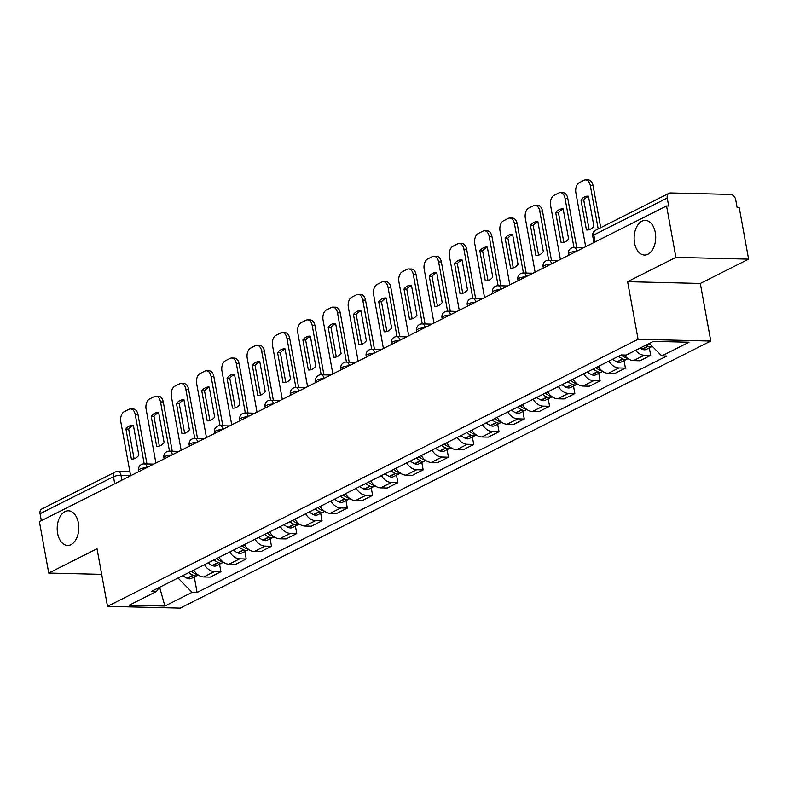 <?xml version="1.0" encoding="UTF-8"?>
<svg xmlns="http://www.w3.org/2000/svg" width="788" height="788" viewBox="0 0 788 788"><rect width="100%" height="100%" fill="white"/><g stroke="black" fill="none" stroke-linecap="round" stroke-linejoin="round"><path stroke-width="1.18" d="M634.547 242.95A17.336 10.796 91.4 0 1 645.342 220.394A17.336 10.796 91.4 0 1 655.291 232.509A17.336 10.796 91.4 0 1 644.495 255.056A17.336 10.796 91.4 0 1 634.547 242.95M57.623 533.358A17.336 10.796 91.4 0 1 68.418 510.801A17.336 10.796 91.4 0 1 78.367 522.917A17.336 10.796 91.4 0 1 67.571 545.463A17.336 10.796 91.4 0 1 57.623 533.358M748.6 259.144L675.907 257.371L666.559 205.973L39.4 521.666L48.738 573.063L97.032 548.753L107.503 606.346L180.196 608.119L710.776 341.046L700.305 283.453L748.6 259.144L739.262 207.746L737.144 207.697L735.687 199.689A5.417 4.019 63.3 0 0 730.506 194.419L670.529 192.952A5.417 4.019 63.3 0 0 669.032 193.277A5.417 4.019 63.3 0 0 667.229 198.015L593.817 234.972A5.417 1.34 169.7 0 0 592.724 236.045L593.906 242.546M675.907 257.371L627.612 281.68L638.073 339.273L107.503 606.346M666.559 205.973L668.687 206.023L667.229 198.015M48.738 573.063L101.682 574.354M41.331 520.691L40.06 513.707A5.417 4.019 -116.7 0 1 41.862 508.979L115.275 472.022A5.417 4.019 63.3 0 0 113.472 476.76L40.06 513.707M193.789 570.069A12.46 9.249 63.3 0 0 203.767 576.954L210.229 577.111L220.926 571.724L214.464 571.566A12.46 9.249 -116.7 0 1 204.486 564.691M219.556 564.208L220.926 571.724M219.074 557.343A12.46 9.249 63.3 0 0 229.042 564.228L235.513 564.385L246.211 558.997L239.739 558.84A12.46 9.249 -116.7 0 1 229.771 551.964M244.841 551.482L246.211 558.997M244.359 544.616A12.46 9.249 63.3 0 0 254.327 551.501L260.789 551.659L271.486 546.271L265.024 546.114A12.46 9.249 -116.7 0 1 255.056 539.238M270.117 538.756L271.486 546.271M269.634 531.89A12.46 9.249 63.3 0 0 279.612 538.775L286.074 538.933L296.771 533.545L290.299 533.387A12.46 9.249 -116.7 0 1 280.331 526.512M295.401 526.029L296.771 533.545M294.919 519.164A12.46 9.249 63.3 0 0 304.887 526.049L311.349 526.207L322.046 520.819L315.584 520.661A12.46 9.249 -116.7 0 1 305.616 513.786M320.686 513.303L322.046 520.819M320.194 506.438A12.46 9.249 63.3 0 0 330.172 513.323L336.634 513.48L347.331 508.093L340.869 507.935A12.46 9.249 -116.7 0 1 330.891 501.06M345.962 500.577L347.331 508.093M345.479 493.712A12.46 9.249 63.3 0 0 355.447 500.597L361.919 500.754L372.616 495.366L366.144 495.209A12.46 9.249 -116.7 0 1 356.176 488.333M371.246 487.851L372.616 495.366M370.764 480.985A12.46 9.249 63.3 0 0 380.732 487.87L387.194 488.028L397.891 482.64L391.429 482.483A12.46 9.249 -116.7 0 1 381.461 475.607M396.522 475.125L397.891 482.64M396.039 468.269A12.46 9.249 63.3 0 0 406.017 475.144L412.479 475.302L423.176 469.924L416.704 469.756A12.46 9.249 -116.7 0 1 406.736 462.881M421.807 462.398L423.176 469.924M421.324 455.543A12.46 9.249 63.3 0 0 431.292 462.418L437.754 462.576L448.451 457.198L441.989 457.04A12.46 9.249 -116.7 0 1 432.021 450.155M447.091 449.672L448.451 457.198M446.599 442.817A12.46 9.249 63.3 0 0 456.577 449.692L463.039 449.849L473.736 444.471L467.274 444.314A12.46 9.249 -116.7 0 1 457.296 437.429M472.367 436.946L473.736 444.471M471.884 430.09A12.46 9.249 63.3 0 0 481.852 436.966L488.324 437.123L499.021 431.745L492.549 431.588A12.46 9.249 -116.7 0 1 482.581 424.702M497.652 424.23L499.021 431.745M497.169 417.364A12.46 9.249 63.3 0 0 507.137 424.239L513.599 424.397L524.296 419.019L517.834 418.861A12.46 9.249 -116.7 0 1 507.856 411.976M522.927 411.503L524.296 419.019M522.444 404.638A12.46 9.249 63.3 0 0 532.422 411.513L538.884 411.671L549.581 406.293L543.109 406.135A12.46 9.249 -116.7 0 1 533.141 399.25M548.212 398.777L549.581 406.293M547.729 391.912A12.46 9.249 63.3 0 0 557.697 398.787L564.159 398.945L574.856 393.567L568.394 393.409A12.46 9.249 -116.7 0 1 558.426 386.524M573.497 386.051L574.856 393.567M573.004 379.186A12.46 9.249 63.3 0 0 582.982 386.061L589.444 386.219L600.141 380.84L593.679 380.683A12.46 9.249 -116.7 0 1 583.701 373.798M598.772 373.325L600.141 380.84M598.289 366.459A12.46 9.249 63.3 0 0 608.257 373.335L614.729 373.502L625.426 368.114L618.954 367.957A12.46 9.249 -116.7 0 1 608.986 361.071M624.057 360.599L625.426 368.114M624.391 355.014A12.46 9.249 63.3 0 0 633.542 360.618L640.004 360.776L650.701 355.388L644.239 355.23A12.46 9.249 -116.7 0 1 635.591 350.305M649.332 347.872L650.701 355.388M159.668 587.247L178.305 577.87M178.393 578.372L192.114 592.34L164.889 606.041L129.291 605.174L156.517 591.463L159.068 587.553M192.114 592.34L197.099 592.458L666.746 356.048L661.762 355.93L688.988 342.228L653.38 341.352L626.155 355.063L621.171 354.935L151.532 591.345L156.517 591.463M710.776 341.046L638.073 339.273M700.305 283.453L627.612 281.68M158.949 587.73L159.757 587.75L164.889 606.041M194.281 576.934L197.099 592.458M661.762 355.93L649.41 343.361M188.756 572.61A20.586 15.287 63.3 0 0 192.952 575.23L193.257 575.378A6.836 5.083 63.3 0 0 197.197 575.467A6.836 5.083 63.3 0 0 198.054 574.866M197.197 575.467L191.277 578.441A6.836 5.083 -116.7 0 1 187.347 578.353L187.042 578.215A20.586 15.287 -116.7 0 1 182.836 575.585M197.64 574.56A6.836 5.083 -116.7 0 1 195.857 574.068L195.542 573.93A20.586 15.287 -116.7 0 1 191.346 571.3M144.204 463.886L135.25 414.616A8.126 5.063 -88.6 0 0 130.581 408.942A8.126 5.063 -88.6 0 0 128.976 409.317L124.277 411.681A8.126 5.063 91.4 0 0 120.82 421.875L130.611 475.755M133.379 425.264A16.794 10.451 -88.6 0 0 132.758 425.215A16.794 10.451 -88.6 0 0 125.922 429.017L131.369 459.01A16.794 10.451 91.4 0 0 131.99 459.059A16.794 10.451 91.4 0 0 138.826 455.257L133.379 425.264M146.952 463.955L137.998 414.685A8.126 5.063 -88.6 0 0 133.339 409.002L130.581 408.942M133.428 425.569A16.794 10.451 -88.6 0 0 128.68 429.076L134.078 458.774M132.601 459.04L131.369 459.01M128.68 429.076L125.922 429.017M214.041 559.884A20.586 15.287 63.3 0 0 218.237 562.504L218.542 562.652A6.836 5.083 63.3 0 0 222.472 562.74A6.836 5.083 63.3 0 0 223.339 562.139M222.472 562.74L216.562 565.715A6.836 5.083 -116.7 0 1 212.622 565.626L212.317 565.489A20.586 15.287 -116.7 0 1 208.121 562.859M222.925 561.834A6.836 5.083 -116.7 0 1 221.132 561.342L220.827 561.204A20.586 15.287 -116.7 0 1 216.631 558.574M169.479 451.16L160.525 401.89A8.126 5.063 -88.6 0 0 155.866 396.216A8.126 5.063 -88.6 0 0 154.261 396.591L149.553 398.955A8.126 5.063 91.4 0 0 146.105 409.149L155.896 463.029M158.654 412.538A16.794 10.451 -88.6 0 0 158.043 412.488A16.794 10.451 -88.6 0 0 151.207 416.291L156.654 446.284A16.794 10.451 91.4 0 0 157.265 446.333A16.794 10.451 91.4 0 0 164.111 442.531L158.654 412.538M172.237 451.228L163.283 401.959A8.126 5.063 -88.6 0 0 158.615 396.275L155.866 396.216M158.713 412.843A16.794 10.451 -88.6 0 0 153.956 416.35L159.353 446.047M157.886 446.313L156.654 446.284M153.956 416.35L151.207 416.291M239.316 547.158A20.586 15.287 63.3 0 0 243.512 549.778L243.827 549.925A6.836 5.083 63.3 0 0 247.757 550.014A6.836 5.083 63.3 0 0 248.624 549.413M247.757 550.014L241.837 552.989A6.836 5.083 -116.7 0 1 237.907 552.9L237.602 552.762A20.586 15.287 -116.7 0 1 233.406 550.132M248.21 549.108A6.836 5.083 -116.7 0 1 246.417 548.615L246.112 548.478A20.586 15.287 -116.7 0 1 241.906 545.848M194.764 438.433L185.81 389.164A8.126 5.063 -88.6 0 0 181.142 383.49A8.126 5.063 -88.6 0 0 179.536 383.864L174.838 386.228A8.126 5.063 91.4 0 0 171.38 396.423L181.171 450.303M183.939 399.811A16.794 10.451 -88.6 0 0 183.328 399.762A16.794 10.451 -88.6 0 0 176.482 403.564L181.939 433.558A16.794 10.451 91.4 0 0 182.55 433.607A16.794 10.451 91.4 0 0 189.386 429.805L183.939 399.811M197.522 438.502L188.559 389.233A8.126 5.063 -88.6 0 0 183.899 383.559L181.142 383.49M183.998 400.117A16.794 10.451 -88.6 0 0 179.24 403.633L184.638 433.321M183.171 433.587L181.939 433.558M179.24 403.633L176.482 403.564M264.601 534.431A20.586 15.287 63.3 0 0 268.797 537.061L269.102 537.199A6.836 5.083 63.3 0 0 273.032 537.288A6.836 5.083 63.3 0 0 273.899 536.687M273.032 537.288L267.122 540.263A6.836 5.083 -116.7 0 1 263.192 540.174L262.877 540.036A20.586 15.287 -116.7 0 1 258.681 537.406M273.485 536.382A6.836 5.083 -116.7 0 1 271.693 535.889L271.387 535.751A20.586 15.287 -116.7 0 1 267.191 533.121M220.039 425.707L211.085 376.437A8.126 5.063 -88.6 0 0 206.426 370.764A8.126 5.063 -88.6 0 0 204.821 371.138L200.122 373.502A8.126 5.063 91.4 0 0 196.665 383.697L206.456 437.576M209.224 387.085A16.794 10.451 -88.6 0 0 208.603 387.036A16.794 10.451 -88.6 0 0 201.767 390.838L207.214 420.831A16.794 10.451 91.4 0 0 207.835 420.881A16.794 10.451 91.4 0 0 214.671 417.079L209.224 387.085M222.797 425.776L213.843 376.506A8.126 5.063 -88.6 0 0 209.184 370.833L206.426 370.764M209.273 387.391A16.794 10.451 -88.6 0 0 204.525 390.907L209.913 420.595M208.446 420.861L207.214 420.831M204.525 390.907L201.767 390.838M289.876 521.705A20.586 15.287 63.3 0 0 294.082 524.335L294.387 524.473A6.836 5.083 63.3 0 0 298.317 524.562A6.836 5.083 63.3 0 0 299.184 523.961M298.317 524.562L292.407 527.536A6.836 5.083 -116.7 0 1 288.467 527.448L288.162 527.31A20.586 15.287 -116.7 0 1 283.966 524.68M298.77 523.656A6.836 5.083 -116.7 0 1 296.978 523.173L296.672 523.025A20.586 15.287 -116.7 0 1 292.476 520.395M245.324 412.981L236.37 363.711A8.126 5.063 -88.6 0 0 231.702 358.038A8.126 5.063 -88.6 0 0 230.096 358.412L225.398 360.776A8.126 5.063 91.4 0 0 221.95 370.971L231.741 424.85M234.499 374.359A16.794 10.451 -88.6 0 0 233.888 374.31A16.794 10.451 -88.6 0 0 227.042 378.112L232.499 408.105A16.794 10.451 91.4 0 0 233.11 408.154A16.794 10.451 91.4 0 0 239.956 404.352L234.499 374.359M248.082 413.05L239.128 363.78A8.126 5.063 -88.6 0 0 234.46 358.107L231.702 358.038M234.558 374.664A16.794 10.451 -88.6 0 0 229.8 378.181L235.198 407.869M233.731 408.135L232.499 408.105M229.8 378.181L227.042 378.112M315.161 508.979A20.586 15.287 63.3 0 0 319.357 511.609L319.662 511.747A6.836 5.083 63.3 0 0 323.602 511.836A6.836 5.083 63.3 0 0 324.459 511.245M323.602 511.836L317.682 514.81A6.836 5.083 -116.7 0 1 313.752 514.722L313.447 514.584A20.586 15.287 -116.7 0 1 309.241 511.954M324.045 510.929A6.836 5.083 -116.7 0 1 322.262 510.447L321.947 510.299A20.586 15.287 -116.7 0 1 317.751 507.669M270.609 400.265L261.646 350.985A8.126 5.063 -88.6 0 0 256.986 345.311A8.126 5.063 -88.6 0 0 255.381 345.686L250.683 348.05A8.126 5.063 91.4 0 0 247.225 358.244L257.016 412.124M259.784 361.633A16.794 10.451 -88.6 0 0 259.163 361.584A16.794 10.451 -88.6 0 0 252.327 365.386L257.774 395.379A16.794 10.451 91.4 0 0 258.395 395.428A16.794 10.451 91.4 0 0 265.231 391.626L259.784 361.633M273.357 400.324L264.404 351.054A8.126 5.063 -88.6 0 0 259.744 345.38L256.986 345.311M259.833 361.938A16.794 10.451 -88.6 0 0 255.085 365.455L260.483 395.143M259.006 395.409L257.774 395.379M255.085 365.455L252.327 365.386M340.446 496.253A20.586 15.287 63.3 0 0 344.642 498.883L344.947 499.021A6.836 5.083 63.3 0 0 348.877 499.109A6.836 5.083 63.3 0 0 349.744 498.518M348.877 499.109L342.967 502.094A6.836 5.083 -116.7 0 1 339.027 501.995L338.722 501.858A20.586 15.287 -116.7 0 1 334.526 499.228M349.33 498.203A6.836 5.083 -116.7 0 1 347.538 497.721L347.232 497.573A20.586 15.287 -116.7 0 1 343.036 494.943M295.884 387.538L286.93 338.259A8.126 5.063 -88.6 0 0 282.271 332.585A8.126 5.063 -88.6 0 0 280.666 332.96L275.958 335.324A8.126 5.063 91.4 0 0 272.51 345.518L282.301 399.398M285.059 348.907A16.794 10.451 -88.6 0 0 284.448 348.857A16.794 10.451 -88.6 0 0 277.612 352.66L283.059 382.653A16.794 10.451 91.4 0 0 283.67 382.702A16.794 10.451 91.4 0 0 290.516 378.91L285.059 348.907M298.642 387.597L289.689 338.328A8.126 5.063 -88.6 0 0 285.02 332.654L282.271 332.585M285.118 349.212A16.794 10.451 -88.6 0 0 280.361 352.728L285.758 382.416M284.291 382.692L283.059 382.653M280.361 352.728L277.612 352.66M365.721 483.527A20.586 15.287 63.3 0 0 369.917 486.157L370.232 486.294A6.836 5.083 63.3 0 0 374.162 486.383A6.836 5.083 63.3 0 0 375.029 485.792M374.162 486.383L368.242 489.368A6.836 5.083 -116.7 0 1 364.312 489.269L364.007 489.131A20.586 15.287 -116.7 0 1 359.811 486.501M374.615 485.477A6.836 5.083 -116.7 0 1 372.822 484.994L372.517 484.847A20.586 15.287 -116.7 0 1 368.311 482.217M321.169 374.812L312.215 325.533A8.126 5.063 -88.6 0 0 307.547 319.859A8.126 5.063 -88.6 0 0 305.941 320.233L301.243 322.597A8.126 5.063 91.4 0 0 297.785 332.792L307.576 386.672M310.344 336.18A16.794 10.451 -88.6 0 0 309.733 336.141A16.794 10.451 -88.6 0 0 302.887 339.933L308.344 369.936A16.794 10.451 91.4 0 0 308.955 369.976A16.794 10.451 91.4 0 0 315.791 366.184L310.344 336.18M323.917 374.871L314.964 325.602A8.126 5.063 -88.6 0 0 310.305 319.928L307.547 319.859M310.403 336.486A16.794 10.451 -88.6 0 0 305.646 340.002L311.043 369.69M309.576 369.966L308.344 369.936M305.646 340.002L302.887 339.933M391.006 470.8A20.586 15.287 63.3 0 0 395.202 473.43L395.507 473.568A6.836 5.083 63.3 0 0 399.437 473.657A6.836 5.083 63.3 0 0 400.304 473.066M399.437 473.657L393.527 476.641A6.836 5.083 -116.7 0 1 389.597 476.553L389.282 476.405A20.586 15.287 -116.7 0 1 385.086 473.775M399.89 472.751A6.836 5.083 -116.7 0 1 398.098 472.268L397.792 472.12A20.586 15.287 -116.7 0 1 393.596 469.5M346.444 362.086L337.491 312.806A8.126 5.063 -88.6 0 0 332.831 307.133A8.126 5.063 -88.6 0 0 331.226 307.507L326.527 309.871A8.126 5.063 91.4 0 0 323.07 320.066L332.861 373.945M335.629 323.454A16.794 10.451 -88.6 0 0 335.008 323.415A16.794 10.451 -88.6 0 0 328.172 327.207L333.619 357.21A16.794 10.451 91.4 0 0 334.24 357.25A16.794 10.451 91.4 0 0 341.076 353.457L335.629 323.454M349.202 362.155L340.249 312.875A8.126 5.063 -88.6 0 0 335.589 307.202L332.831 307.133M335.678 323.76A16.794 10.451 -88.6 0 0 330.93 327.276L336.318 356.964M334.851 357.24L333.619 357.21M330.93 327.276L328.172 327.207M416.281 458.074A20.586 15.287 63.3 0 0 420.487 460.704L420.792 460.842A6.836 5.083 63.3 0 0 424.722 460.931A6.836 5.083 63.3 0 0 425.589 460.34M424.722 460.931L418.812 463.915A6.836 5.083 -116.7 0 1 414.872 463.827L414.567 463.679A20.586 15.287 -116.7 0 1 410.371 461.049M425.175 460.025A6.836 5.083 -116.7 0 1 423.383 459.542L423.077 459.394A20.586 15.287 -116.7 0 1 418.881 456.774M371.729 349.36L362.776 300.08A8.126 5.063 -88.6 0 0 358.107 294.407A8.126 5.063 -88.6 0 0 356.501 294.781L351.803 297.145A8.126 5.063 91.4 0 0 348.355 307.34L358.146 361.219M360.904 310.728A16.794 10.451 -88.6 0 0 360.293 310.689A16.794 10.451 -88.6 0 0 353.448 314.481L358.904 344.484A16.794 10.451 91.4 0 0 359.515 344.523A16.794 10.451 91.4 0 0 366.361 340.731L360.904 310.728M374.487 349.429L365.534 300.149A8.126 5.063 -88.6 0 0 360.865 294.476L358.107 294.407M360.963 311.033A16.794 10.451 -88.6 0 0 356.206 314.55L361.603 344.238M360.136 344.514L358.904 344.484M356.206 314.55L353.448 314.481M441.566 445.348A20.586 15.287 63.3 0 0 445.762 447.978L446.067 448.116A6.836 5.083 63.3 0 0 450.007 448.205A6.836 5.083 63.3 0 0 450.864 447.614M450.007 448.205L444.087 451.189A6.836 5.083 -116.7 0 1 440.157 451.1L439.852 450.953A20.586 15.287 -116.7 0 1 435.646 448.323M450.45 447.298A6.836 5.083 -116.7 0 1 448.668 446.816L448.352 446.668A20.586 15.287 -116.7 0 1 444.156 444.048M397.014 336.634L388.051 287.354A8.126 5.063 -88.6 0 0 383.392 281.68A8.126 5.063 -88.6 0 0 381.786 282.055L377.088 284.419A8.126 5.063 91.4 0 0 373.63 294.623L383.421 348.493M386.189 298.002A16.794 10.451 -88.6 0 0 385.568 297.962A16.794 10.451 -88.6 0 0 378.733 301.755L384.18 331.758A16.794 10.451 91.4 0 0 384.8 331.797A16.794 10.451 91.4 0 0 391.636 328.005L386.189 298.002M399.762 336.703L390.809 287.423A8.126 5.063 -88.6 0 0 386.15 281.749L383.392 281.68M386.238 298.307A16.794 10.451 -88.6 0 0 381.49 301.824L386.888 331.512M385.411 331.787L384.18 331.758M381.49 301.824L378.733 301.755M466.851 432.622A20.586 15.287 63.3 0 0 471.047 435.252L471.352 435.39A6.836 5.083 63.3 0 0 475.282 435.488A6.836 5.083 63.3 0 0 476.149 434.887M475.282 435.488L469.372 438.463A6.836 5.083 -116.7 0 1 465.432 438.374L465.127 438.226A20.586 15.287 -116.7 0 1 460.931 435.597M475.735 434.572A6.836 5.083 -116.7 0 1 473.943 434.089L473.637 433.942A20.586 15.287 -116.7 0 1 469.441 431.322M422.289 323.907L413.336 274.638A8.126 5.063 -88.6 0 0 408.676 268.954A8.126 5.063 -88.6 0 0 407.071 269.329L402.363 271.702A8.126 5.063 91.4 0 0 398.915 281.897L408.706 335.767M411.464 285.276A16.794 10.451 -88.6 0 0 410.853 285.236A16.794 10.451 -88.6 0 0 404.017 289.029L409.464 319.032A16.794 10.451 91.4 0 0 410.075 319.071A16.794 10.451 91.4 0 0 416.921 315.279L411.464 285.276M425.047 323.976L416.094 274.697A8.126 5.063 -88.6 0 0 411.425 269.023L408.676 268.954M411.523 285.581A16.794 10.451 -88.6 0 0 406.766 289.097L412.163 318.785M410.696 319.061L409.464 319.032M406.766 289.097L404.017 289.029M492.126 419.896A20.586 15.287 63.3 0 0 496.322 422.526L496.637 422.663A6.836 5.083 63.3 0 0 500.567 422.762A6.836 5.083 63.3 0 0 501.434 422.161M500.567 422.762L494.647 425.737A6.836 5.083 -116.7 0 1 490.717 425.648L490.412 425.5A20.586 15.287 -116.7 0 1 486.216 422.88M501.02 421.846A6.836 5.083 -116.7 0 1 499.228 421.363L498.922 421.216A20.586 15.287 -116.7 0 1 494.716 418.595M447.574 311.181L438.62 261.911A8.126 5.063 -88.6 0 0 433.952 256.228A8.126 5.063 -88.6 0 0 432.346 256.602L427.648 258.976A8.126 5.063 91.4 0 0 424.19 269.171L433.981 323.041M436.749 272.549A16.794 10.451 -88.6 0 0 436.138 272.51A16.794 10.451 -88.6 0 0 429.293 276.302L434.749 306.305A16.794 10.451 91.4 0 0 435.36 306.345A16.794 10.451 91.4 0 0 442.196 302.553L436.749 272.549M450.322 311.25L441.369 261.971A8.126 5.063 -88.6 0 0 436.71 256.297L433.952 256.228M436.808 272.855A16.794 10.451 -88.6 0 0 432.051 276.371L437.448 306.059M435.981 306.335L434.749 306.305M432.051 276.371L429.293 276.302M517.411 407.169A20.586 15.287 63.3 0 0 521.607 409.799L521.912 409.947A6.836 5.083 63.3 0 0 525.842 410.036A6.836 5.083 63.3 0 0 526.709 409.435M525.842 410.036L519.932 413.01A6.836 5.083 -116.7 0 1 516.002 412.922L515.687 412.774A20.586 15.287 -116.7 0 1 511.491 410.154M526.295 409.13A6.836 5.083 -116.7 0 1 524.503 408.637L524.197 408.499A20.586 15.287 -116.7 0 1 520.001 405.869M472.849 298.455L463.896 249.185A8.126 5.063 -88.6 0 0 459.237 243.502A8.126 5.063 -88.6 0 0 457.631 243.876L452.933 246.25A8.126 5.063 91.4 0 0 449.475 256.445L459.266 310.314M462.034 259.823A16.794 10.451 -88.6 0 0 461.413 259.784A16.794 10.451 -88.6 0 0 454.577 263.576L460.025 293.579A16.794 10.451 91.4 0 0 460.645 293.619A16.794 10.451 91.4 0 0 467.481 289.826L462.034 259.823M475.607 298.524L466.654 249.244A8.126 5.063 -88.6 0 0 461.995 243.571L459.237 243.502M462.083 260.129A16.794 10.451 -88.6 0 0 457.326 263.645L462.723 293.333M461.256 293.609L460.025 293.579M457.326 263.645L454.577 263.576M542.686 394.443A20.586 15.287 63.3 0 0 546.892 397.073L547.197 397.221A6.836 5.083 63.3 0 0 551.127 397.31A6.836 5.083 63.3 0 0 551.994 396.709M551.127 397.31L545.217 400.284A6.836 5.083 -116.7 0 1 541.277 400.196L540.972 400.048A20.586 15.287 -116.7 0 1 536.776 397.428M551.58 396.403A6.836 5.083 -116.7 0 1 549.788 395.911L549.482 395.773A20.586 15.287 -116.7 0 1 545.286 393.143M498.134 285.729L489.181 236.459A8.126 5.063 -88.6 0 0 484.512 230.776A8.126 5.063 -88.6 0 0 482.906 231.16L478.208 233.524A8.126 5.063 91.4 0 0 474.76 243.719L484.551 297.588M487.309 247.097A16.794 10.451 -88.6 0 0 486.698 247.058A16.794 10.451 -88.6 0 0 479.853 250.85L485.309 280.853A16.794 10.451 91.4 0 0 485.92 280.892A16.794 10.451 91.4 0 0 492.766 277.1L487.309 247.097M500.892 285.798L491.939 236.528A8.126 5.063 -88.6 0 0 487.27 230.845L484.512 230.776M487.368 247.412A16.794 10.451 -88.6 0 0 482.611 250.919L488.008 280.617M486.541 280.883L485.309 280.853M482.611 250.919L479.853 250.85M567.971 381.717A20.586 15.287 63.3 0 0 572.167 384.347L572.472 384.495A6.836 5.083 63.3 0 0 576.412 384.583A6.836 5.083 63.3 0 0 577.269 383.983M576.412 384.583L570.492 387.558A6.836 5.083 -116.7 0 1 566.562 387.469L566.257 387.322A20.586 15.287 -116.7 0 1 562.051 384.702M576.855 383.677A6.836 5.083 -116.7 0 1 575.073 383.185L574.757 383.047A20.586 15.287 -116.7 0 1 570.561 380.417M523.419 273.003L514.456 223.733A8.126 5.063 -88.6 0 0 509.797 218.049A8.126 5.063 -88.6 0 0 508.191 218.434L503.493 220.798A8.126 5.063 91.4 0 0 500.035 230.992L509.826 284.872M512.594 234.371A16.794 10.451 -88.6 0 0 511.973 234.332A16.794 10.451 -88.6 0 0 505.138 238.124L510.585 268.127A16.794 10.451 91.4 0 0 511.205 268.166A16.794 10.451 91.4 0 0 518.041 264.374L512.594 234.371M526.167 273.072L517.214 223.802A8.126 5.063 -88.6 0 0 512.555 218.118L509.797 218.049M512.643 234.686A16.794 10.451 -88.6 0 0 507.896 238.193L513.284 267.89M511.816 268.156L510.585 268.127M507.896 238.193L505.138 238.124M593.246 368.991A20.586 15.287 63.3 0 0 597.452 371.621L597.757 371.769A6.836 5.083 63.3 0 0 601.687 371.857A6.836 5.083 63.3 0 0 602.554 371.256M601.687 371.857L595.777 374.832A6.836 5.083 -116.7 0 1 591.837 374.743L591.532 374.596A20.586 15.287 -116.7 0 1 587.336 371.975M602.14 370.951A6.836 5.083 -116.7 0 1 600.348 370.459L600.042 370.321A20.586 15.287 -116.7 0 1 595.846 367.691M548.694 260.276L539.741 211.007A8.126 5.063 -88.6 0 0 535.082 205.323A8.126 5.063 -88.6 0 0 533.476 205.707L528.768 208.071A8.126 5.063 91.4 0 0 525.32 218.266L535.111 272.146M537.869 221.645A16.794 10.451 -88.6 0 0 537.258 221.605A16.794 10.451 -88.6 0 0 530.423 225.398L535.87 255.401A16.794 10.451 91.4 0 0 536.48 255.44A16.794 10.451 91.4 0 0 543.326 251.648L537.869 221.645M551.452 260.345L542.499 211.076A8.126 5.063 -88.6 0 0 537.83 205.392L535.082 205.323M537.928 221.96A16.794 10.451 -88.6 0 0 533.171 225.466L538.568 255.164M537.101 255.43L535.87 255.401M533.171 225.466L530.423 225.398M618.531 356.265A20.586 15.287 63.3 0 0 622.727 358.895L623.042 359.042A6.836 5.083 63.3 0 0 626.972 359.131A6.836 5.083 63.3 0 0 627.839 358.53M626.972 359.131L621.052 362.106A6.836 5.083 -116.7 0 1 617.122 362.017L616.817 361.879A20.586 15.287 -116.7 0 1 612.621 359.249M627.425 358.225A6.836 5.083 -116.7 0 1 625.633 357.732L625.327 357.594A20.586 15.287 -116.7 0 1 621.121 354.964M573.979 247.55L565.026 198.281A8.126 5.063 -88.6 0 0 560.357 192.597A8.126 5.063 -88.6 0 0 558.751 192.981L554.053 195.345A8.126 5.063 91.4 0 0 550.595 205.54L560.386 259.419M563.154 208.928A16.794 10.451 -88.6 0 0 562.543 208.879A16.794 10.451 -88.6 0 0 555.698 212.671L561.154 242.674A16.794 10.451 91.4 0 0 561.765 242.724A16.794 10.451 91.4 0 0 568.601 238.922L563.154 208.928M576.727 247.619L567.774 198.349A8.126 5.063 -88.6 0 0 563.115 192.666L560.357 192.597M563.213 209.234A16.794 10.451 -88.6 0 0 558.456 212.74L563.853 242.438M562.386 242.704L561.154 242.674M558.456 212.74L555.698 212.671M645.983 345.075A20.586 15.287 63.3 0 0 648.012 346.168L648.317 346.316A6.836 5.083 63.3 0 0 652.247 346.405A6.836 5.083 63.3 0 0 652.346 346.356M652.247 346.405L646.337 349.38A6.836 5.083 -116.7 0 1 642.407 349.291L642.092 349.153A20.586 15.287 -116.7 0 1 640.073 348.06M651.115 345.105A6.836 5.083 -116.7 0 1 650.908 345.006L650.602 344.868A20.586 15.287 -116.7 0 1 648.573 343.775M598.19 228.944L590.301 185.554A8.126 5.063 -88.6 0 0 585.642 179.881A8.126 5.063 -88.6 0 0 584.036 180.255L579.338 182.619A8.126 5.063 91.4 0 0 575.88 192.814L585.671 246.693M588.439 196.202A16.794 10.451 -88.6 0 0 587.818 196.153A16.794 10.451 -88.6 0 0 580.983 199.955L586.43 229.948A16.794 10.451 91.4 0 0 587.05 229.998A16.794 10.451 91.4 0 0 593.886 226.195L588.439 196.202M600.702 227.673L593.059 185.623A8.126 5.063 -88.6 0 0 588.4 179.94L585.642 179.881M588.488 196.507A16.794 10.451 -88.6 0 0 583.731 200.014L589.129 229.712M587.661 229.978L586.43 229.948M583.731 200.014L580.983 199.955M576.452 251.333A5.417 1.34 169.7 0 0 569.478 252.859A5.417 1.34 169.7 0 0 568.384 253.933L568.621 255.273M551.167 264.059A5.417 1.34 169.7 0 0 544.193 265.586A5.417 1.34 169.7 0 0 543.099 266.659L543.346 267.999M525.891 276.785A5.417 1.34 169.7 0 0 518.908 278.312A5.417 1.34 169.7 0 0 517.815 279.385L518.061 280.725M500.607 289.511A5.417 1.34 169.7 0 0 493.633 291.038A5.417 1.34 169.7 0 0 492.539 292.112L492.786 293.451M475.322 302.237A5.417 1.34 169.7 0 0 468.348 303.764A5.417 1.34 169.7 0 0 467.254 304.838L467.501 306.177M450.046 314.964A5.417 1.34 169.7 0 0 443.073 316.49A5.417 1.34 169.7 0 0 441.979 317.564L442.216 318.904M424.762 327.69A5.417 1.34 169.7 0 0 417.788 329.217A5.417 1.34 169.7 0 0 416.694 330.29L416.941 331.63M399.486 340.416A5.417 1.34 169.7 0 0 392.503 341.943A5.417 1.34 169.7 0 0 391.409 343.016L391.656 344.346M374.201 353.142A5.417 1.34 169.7 0 0 367.228 354.669A5.417 1.34 169.7 0 0 366.134 355.743L366.381 357.072M348.917 365.859A5.417 1.34 169.7 0 0 341.943 367.395A5.417 1.34 169.7 0 0 340.849 368.469L341.096 369.799M323.641 378.585A5.417 1.34 169.7 0 0 316.668 380.121A5.417 1.34 169.7 0 0 315.574 381.195L315.811 382.525M298.356 391.311A5.417 1.34 169.7 0 0 291.383 392.848A5.417 1.34 169.7 0 0 290.289 393.911L290.536 395.251M273.081 404.037A5.417 1.34 169.7 0 0 266.098 405.574A5.417 1.34 169.7 0 0 265.014 406.638L265.251 407.977M247.796 416.763A5.417 1.34 169.7 0 0 240.823 418.3A5.417 1.34 169.7 0 0 239.729 419.364L239.976 420.703M222.512 429.49A5.417 1.34 169.7 0 0 215.538 431.016A5.417 1.34 169.7 0 0 214.444 432.09L214.691 433.43M197.236 442.216A5.417 1.34 169.7 0 0 190.263 443.743A5.417 1.34 169.7 0 0 189.169 444.816L189.406 446.156M171.951 454.942A5.417 1.34 169.7 0 0 164.978 456.469A5.417 1.34 169.7 0 0 163.884 457.542L164.131 458.882M146.676 467.668A5.417 1.34 169.7 0 0 139.693 469.195A5.417 1.34 169.7 0 0 138.609 470.269L138.846 471.608M130.562 475.469L120.958 475.233A5.417 1.34 169.7 0 0 113.472 476.76L114.743 483.743M121.854 480.158L120.958 475.233A5.417 3.369 91.4 0 0 117.845 471.441A5.417 5.417 0 0 0 115.275 472.022M618.954 367.957L608.257 373.335M593.679 380.683L582.982 386.061M568.394 393.409L557.697 398.787M543.109 406.135L532.422 411.513M517.834 418.861L507.137 424.239M492.549 431.588L481.852 436.966M467.274 444.314L456.577 449.692M441.989 457.04L431.292 462.418M416.704 469.756L406.017 475.144M391.429 482.483L380.732 487.87M366.144 495.209L355.447 500.597M340.869 507.935L330.172 513.323M315.584 520.661L304.887 526.049M290.299 533.387L279.612 538.775M265.024 546.114L254.327 551.501M239.739 558.84L229.042 564.228M214.464 571.566L203.767 576.954M644.239 355.23L633.542 360.618M147.129 467.442A5.417 3.369 -88.6 0 0 144.066 463.886A5.417 5.417 0 0 0 138.609 470.269M172.414 454.715A5.417 3.369 -88.6 0 0 169.351 451.16A5.417 5.417 0 0 0 163.884 457.542M197.689 441.989A5.417 3.369 -88.6 0 0 194.626 438.433A5.417 5.417 0 0 0 189.169 444.816M222.974 429.263A5.417 3.369 -88.6 0 0 219.911 425.707A5.417 5.417 0 0 0 214.444 432.09M248.25 416.537A5.417 3.369 -88.6 0 0 245.196 412.981A5.417 5.417 0 0 0 239.729 419.364M273.534 403.811A5.417 3.369 -88.6 0 0 270.471 400.255A5.417 5.417 0 0 0 265.014 406.638M298.819 391.084A5.417 3.369 -88.6 0 0 295.756 387.529A5.417 5.417 0 0 0 290.289 393.911M324.095 378.358A5.417 3.369 -88.6 0 0 321.031 374.802A5.417 5.417 0 0 0 315.574 381.195M349.38 365.632A5.417 3.369 -88.6 0 0 346.316 362.076A5.417 5.417 0 0 0 340.849 368.469M374.655 352.906A5.417 3.369 -88.6 0 0 371.601 349.35A5.417 5.417 0 0 0 366.134 355.743M399.94 340.18A5.417 3.369 -88.6 0 0 396.876 336.624A5.417 5.417 0 0 0 391.409 343.016M425.224 327.453A5.417 3.369 -88.6 0 0 422.161 323.907A5.417 5.417 0 0 0 416.694 330.29M450.5 314.727A5.417 3.369 -88.6 0 0 447.436 311.181A5.417 5.417 0 0 0 441.979 317.564M475.785 302.001A5.417 3.369 -88.6 0 0 472.721 298.455A5.417 5.417 0 0 0 467.254 304.838M501.06 289.275A5.417 3.369 -88.6 0 0 498.006 285.729A5.417 5.417 0 0 0 492.539 292.112M526.345 276.549A5.417 3.369 -88.6 0 0 523.281 273.003A5.417 5.417 0 0 0 517.815 279.385M551.63 263.822A5.417 3.369 -88.6 0 0 548.566 260.276A5.417 5.417 0 0 0 543.099 266.659M576.905 251.106A5.417 3.369 -88.6 0 0 573.841 247.55A5.417 5.417 0 0 0 568.384 253.933M595.088 241.955L593.817 234.972A5.417 4.019 63.3 0 1 595.62 230.234A5.417 5.417 0 0 0 592.724 236.045M192.952 575.23L187.042 578.215M193.257 575.378L187.347 578.353M196.626 573.684L195.857 574.068M196.419 573.487L195.542 573.93M137.998 414.685L135.25 414.616M218.237 562.504L212.317 565.489M218.542 562.652L212.622 565.626M221.911 560.957L221.132 561.342M221.704 560.76L220.827 561.204M163.283 401.959L160.525 401.89M243.512 549.778L237.602 552.762M243.827 549.925L237.907 552.9M247.186 548.231L246.417 548.615M246.989 548.034L246.112 548.478M188.559 389.233L185.81 389.164M268.797 537.061L262.877 540.036M269.102 537.199L263.192 540.174M272.471 535.505L271.693 535.889M272.264 535.308L271.387 535.751M213.843 376.506L211.085 376.437M294.082 524.335L288.162 527.31M294.387 524.473L288.467 527.448M297.746 522.779L296.978 523.173M297.549 522.582L296.672 523.025M239.128 363.78L236.37 363.711M319.357 511.609L313.447 514.584M319.662 511.747L313.752 514.722M323.031 510.053L322.262 510.447M322.824 509.856L321.947 510.299M264.404 351.054L261.646 350.985M344.642 498.883L338.722 501.858M344.947 499.021L339.027 501.995M348.316 497.326L347.538 497.721M348.109 497.13L347.232 497.573M289.689 338.328L286.93 338.259M369.917 486.157L364.007 489.131M370.232 486.294L364.312 489.269M373.591 484.6L372.822 484.994M373.394 484.403L372.517 484.847M314.964 325.602L312.215 325.533M395.202 473.43L389.282 476.405M395.507 473.568L389.597 476.553M398.876 471.874L398.098 472.268M398.669 471.677L397.792 472.12M340.249 312.875L337.491 312.806M420.487 460.704L414.567 463.679M420.792 460.842L414.872 463.827M424.151 459.148L423.383 459.542M423.954 458.951L423.077 459.394M365.534 300.149L362.776 300.08M445.762 447.978L439.852 450.953M446.067 448.116L440.157 451.1M449.436 446.422L448.668 446.816M449.229 446.235L448.352 446.668M390.809 287.423L388.051 287.354M471.047 435.252L465.127 438.226M471.352 435.39L465.432 438.374M474.721 433.695L473.943 434.089M474.514 433.508L473.637 433.942M416.094 274.697L413.336 274.638M496.322 422.526L490.412 425.5M496.637 422.663L490.717 425.648M499.996 420.969L499.228 421.363M499.799 420.782L498.922 421.216M441.369 261.971L438.62 261.911M521.607 409.799L515.687 412.774M521.912 409.947L516.002 412.922M525.281 408.253L524.503 408.637M525.074 408.056L524.197 408.499M466.654 249.244L463.896 249.185M546.892 397.073L540.972 400.048M547.197 397.221L541.277 400.196M550.556 395.527L549.788 395.911M550.359 395.33L549.482 395.773M491.939 236.528L489.181 236.459M572.167 384.347L566.257 387.322M572.472 384.495L566.562 387.469M575.841 382.801L575.073 383.185M575.634 382.604L574.757 383.047M517.214 223.802L514.456 223.733M597.452 371.621L591.532 374.596M597.757 371.769L591.837 374.743M601.126 370.074L600.348 370.459M600.919 369.877L600.042 370.321M542.499 211.076L539.741 211.007M622.727 358.895L616.817 361.879M623.042 359.042L617.122 362.017M626.401 357.348L625.633 357.732M626.204 357.151L625.327 357.594M567.774 198.349L565.026 198.281M648.012 346.168L642.092 349.153M648.317 346.316L642.407 349.291M593.059 185.623L590.301 185.554M153.719 464.122L144.066 463.886M179.004 451.396L169.351 451.16M204.279 438.67L194.626 438.433M229.564 425.944L219.911 425.707M254.839 413.217L245.196 412.981M280.124 400.491L270.471 400.255M305.409 387.765L295.756 387.529M330.684 375.039L321.031 374.802M355.969 362.313L346.316 362.076M381.244 349.586L371.601 349.35M406.529 336.86L396.876 336.624M431.814 324.134L422.161 323.907M457.089 311.418L447.436 311.181M482.374 298.691L472.721 298.455M507.649 285.965L498.006 285.729M532.934 273.239L523.281 273.003M558.219 260.513L548.566 260.276M583.494 247.787L573.841 247.55M595.62 230.234L669.032 193.277M117.845 471.441L129.882 471.736"/></g></svg>
